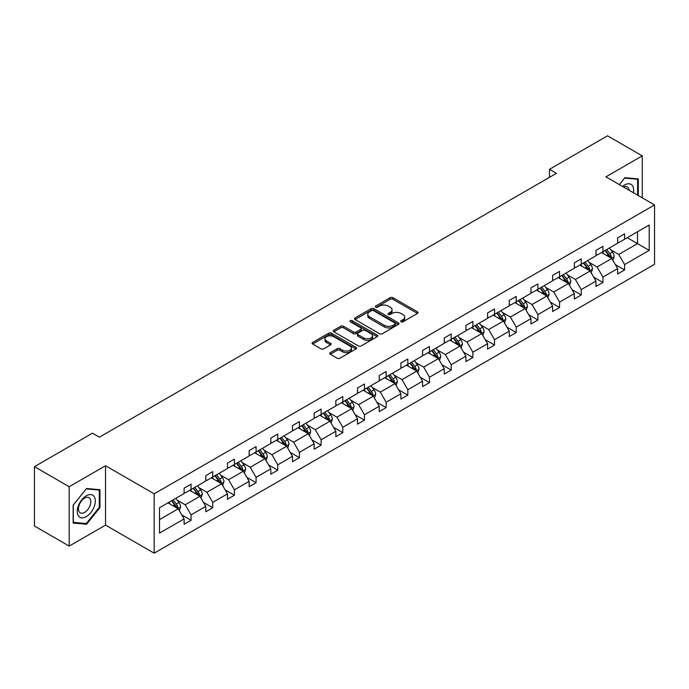 <?xml version="1.0" encoding="UTF-8"?>
<svg xmlns="http://www.w3.org/2000/svg" width="689" height="689" viewBox="0 0 689 689"><rect width="100%" height="100%" fill="white"/><g stroke="black" fill="none" stroke-linecap="round" stroke-linejoin="round"><path stroke-width="1.03" d="M401.058 321.797A1.352 0.784 0 0 0 402.97 321.797L417.465 313.435A1.929 1.111 0 0 0 418.025 312.642A1.929 1.111 0 0 0 417.465 311.859L392.911 297.682A1.929 1.111 0 0 0 390.181 297.682L375.694 306.045A1.352 0.784 0 0 0 375.298 306.596A1.352 0.784 0 0 0 375.694 307.148A1.352 0.784 0 0 0 377.598 307.148L379.475 306.071A6.175 3.566 0 0 1 388.208 306.071L390.25 307.251A6.175 3.566 0 0 1 392.058 309.766A6.175 3.566 0 0 1 390.25 312.289L388.372 313.374A1.352 0.784 0 0 0 387.976 313.926A1.352 0.784 0 0 0 388.372 314.477A1.352 0.784 0 0 0 390.284 314.477L392.162 313.392A6.175 3.566 0 0 1 400.886 313.392L402.936 314.572A6.175 3.566 0 0 1 404.744 317.095A6.175 3.566 0 0 1 402.936 319.61L401.058 320.695A1.352 0.784 0 0 0 400.662 321.246A1.352 0.784 0 0 0 401.058 321.797L401.058 320.695M330.307 352.647A1.929 1.111 0 0 0 329.738 353.44A1.929 1.111 0 0 0 330.307 354.224L337.197 358.202A1.929 1.111 0 0 0 339.918 358.202L356.015 348.91A1.929 1.111 0 0 0 356.583 348.117A1.929 1.111 0 0 0 356.015 347.334L331.461 333.157A1.929 1.111 0 0 0 328.739 333.157L312.642 342.45A1.929 1.111 0 0 0 312.074 343.234A1.929 1.111 0 0 0 312.642 344.026L320.962 348.832A1.929 1.111 0 0 0 323.692 348.832L330.574 344.853A1.929 1.111 0 0 0 331.142 344.061A1.929 1.111 0 0 0 330.574 343.277L326.448 340.891A5.159 2.98 0 0 1 324.941 338.79A5.159 2.98 0 0 1 328.128 336.034A5.159 2.98 0 0 1 333.752 336.68L349.909 346.016A5.159 2.98 0 0 1 351.424 348.117A5.159 2.98 0 0 1 348.238 350.873A5.159 2.98 0 0 1 342.614 350.227L339.918 348.668A1.929 1.111 0 0 0 337.197 348.668L330.307 352.647L330.307 354.224M105.529 465.738L69.193 486.718L34.45 466.668L34.45 526.034L69.193 546.093L105.529 525.113L154.164 553.189L154.164 493.824L105.529 465.738L105.529 525.113M642.251 197.829L642.251 155.869L605.915 176.849L654.55 204.926L154.164 493.824M642.251 155.869L607.509 135.811L549.495 169.305L549.495 177.331M34.45 466.668L92.464 433.174L99.414 437.179L556.445 173.318L549.495 169.305M379.613 333.709A1.929 1.111 0 0 0 382.343 333.709L398.431 324.416A1.929 1.111 0 0 0 399 323.632A1.929 1.111 0 0 0 398.431 322.84L373.886 308.663A1.929 1.111 0 0 0 371.156 308.663L355.059 317.956A1.929 1.111 0 0 0 354.499 318.749A1.929 1.111 0 0 0 355.059 319.532L379.613 333.709M350.89 322.09A1.352 0.784 0 0 1 352.268 322.28L352.268 320.678L377.227 335.087A1.929 1.111 0 0 1 377.787 335.879A1.929 1.111 0 0 1 377.227 336.663L361.131 345.956A1.929 1.111 0 0 1 358.401 345.956L333.855 331.779L340.736 327.835L340.736 326.224L333.855 330.203A1.929 1.111 0 0 0 333.287 330.996A1.929 1.111 0 0 0 333.855 331.779L333.855 330.203M340.736 327.835A1.929 1.111 0 0 1 343.466 327.835L343.466 326.224A1.929 1.111 0 0 0 340.736 326.224M343.466 326.224L353.423 331.977A1.929 1.111 0 0 0 356.153 331.977L360.717 329.342A1.929 1.111 0 0 0 361.286 328.55A1.929 1.111 0 0 0 360.717 327.766L350.356 321.78A1.352 0.784 0 0 1 349.96 321.229A1.352 0.784 0 0 1 350.796 320.506A1.352 0.784 0 0 1 352.268 320.678M69.193 486.718L69.193 546.093M159.512 507.741L184.109 493.539L184.109 488.165L191.06 484.152L191.06 489.526L205.787 481.025L205.787 475.651L212.737 471.638L212.737 477.012L227.465 468.511L227.465 463.137L234.406 459.124L234.406 464.498L249.142 455.997L249.142 450.623L256.084 446.61L256.084 451.984L270.82 443.483L270.82 438.101L277.762 434.096L277.762 439.47L292.498 430.961L292.498 425.587L299.439 421.573L299.439 426.956L314.175 418.447L314.175 413.073L321.117 409.059L321.117 414.433L335.853 405.933L335.853 400.559L342.795 396.545L342.795 401.92L357.531 393.419L357.531 388.045L364.472 384.031L364.472 389.406L379.208 380.905L379.208 375.531L386.15 371.517L386.15 376.892L400.886 368.391L400.886 363.008L407.828 359.003L407.828 364.378L422.564 355.868L422.564 350.494L429.505 346.489L429.505 351.864L444.241 343.355L444.241 337.98L451.183 333.967L451.183 339.341L465.91 330.841L465.91 325.466L472.861 321.453L472.861 326.827L487.588 318.327L487.588 312.952L494.538 308.939L494.538 314.313L509.266 305.813L509.266 300.438L516.216 296.425L516.216 301.799L530.943 293.299L530.943 287.916L537.894 283.911L537.894 289.285L552.621 280.776L552.621 275.402L559.571 271.397L559.571 276.771L574.299 268.262L574.299 262.888L581.249 258.875L581.249 264.257L595.976 255.748L595.976 250.374L602.927 246.361L602.927 251.735L617.654 243.234L617.654 237.86L624.604 233.847L624.604 239.221L649.202 225.019L649.202 250.374L624.604 264.576L624.604 269.95L617.654 273.964L617.654 268.589L602.927 277.09L602.927 282.464L595.976 286.478L595.976 281.103L581.249 289.604L581.249 294.978L574.299 298.992L574.299 293.617L559.571 302.118L559.571 307.492L552.621 311.506L552.621 306.131L537.894 314.632L537.894 320.015L530.943 324.019L530.943 318.645L516.216 327.154L516.216 332.529L509.266 336.542L509.266 331.159L494.538 339.668L494.538 345.043L487.588 349.056L487.588 343.682L472.861 352.182L472.861 357.557L465.91 361.57L465.91 356.196L451.183 364.696L451.183 370.071L444.241 374.084L444.241 368.71L429.505 377.21L429.505 382.584L422.564 386.598L422.564 381.224L407.828 389.724L407.828 395.107L400.886 399.112L400.886 393.738L386.15 402.247L386.15 407.621L379.208 411.626L379.208 406.252L364.472 414.761L364.472 420.135L357.531 424.148L357.531 418.774L342.795 427.275L342.795 432.649L335.853 436.662L335.853 431.288L321.117 439.789L321.117 445.163L314.175 449.176L314.175 443.802L299.439 452.303L299.439 457.677L292.498 461.69L292.498 456.316L277.762 464.817L277.762 470.199L270.82 474.204L270.82 468.83L256.084 477.339L256.084 482.713L249.142 486.718L249.142 481.344L234.406 489.853L234.406 495.227L227.465 499.241L227.465 493.858L212.737 502.367L212.737 507.741L205.787 511.755L205.787 506.381L191.06 514.881L191.06 520.255L184.109 524.269L184.109 518.895L159.512 533.097L159.512 507.741M154.164 553.189L654.55 264.292L654.55 204.926M189.664 490.335L199.948 496.269L185.22 504.77L177.176 500.128M185.22 504.77L191.06 514.881M199.948 496.269L205.787 506.381M184.109 492.256L185.22 492.902L191.06 489.526M211.342 477.813L221.625 483.756L206.898 492.256L198.854 487.614M206.898 492.256L212.737 502.367M221.625 483.756L227.465 493.858M205.787 479.742L206.898 480.388L212.737 477.012M233.02 465.299L243.303 471.242L228.576 479.742L220.532 475.1M228.576 479.742L234.406 489.853M243.303 471.242L249.142 481.344M227.465 467.228L228.576 467.865L234.406 464.498M254.697 452.785L264.981 458.719L250.253 467.228L242.209 462.586M250.253 467.228L256.084 477.339M264.981 458.719L270.82 468.83M249.142 454.714L250.253 455.351L256.084 451.984M276.375 440.271L286.658 446.205L271.931 454.714L263.887 450.072M271.931 454.714L277.762 464.817M286.658 446.205L292.498 456.316M270.82 442.2L271.931 442.838L277.762 439.47M298.053 427.757L308.336 433.691L293.609 442.2L285.565 437.549M293.609 442.2L299.439 452.303M308.336 433.691L314.175 443.802M292.498 429.678L293.609 430.324L299.439 426.956M319.73 415.243L330.014 421.177L315.286 429.678L307.242 425.035M315.286 429.678L321.117 439.789M330.014 421.177L335.853 431.288M314.175 417.164L315.286 417.81L321.117 414.433M341.408 402.721L351.691 408.663L336.964 417.164L328.92 412.522M336.964 417.164L342.795 427.275M351.691 408.663L357.531 418.774M335.853 404.65L336.964 405.296L342.795 401.92M363.086 390.207L373.369 396.149L358.642 404.65L350.598 400.008M358.642 404.65L364.472 414.761M373.369 396.149L379.208 406.252M357.531 392.136L358.642 392.773L364.472 389.406M384.763 377.693L395.047 383.627L380.319 392.136L372.275 387.494M380.319 392.136L386.15 402.247M395.047 383.627L400.886 393.738M379.208 379.622L380.319 380.259L386.15 376.892M406.441 365.179L416.724 371.113L401.997 379.622L393.953 374.98M401.997 379.622L407.828 389.724M416.724 371.113L422.564 381.224M400.886 367.108L401.997 367.745L407.828 364.378M428.119 352.665L438.402 358.599L423.675 367.108L415.631 362.457M423.675 367.108L429.505 377.21M438.402 358.599L444.241 368.71M422.564 354.585L423.675 355.231L429.505 351.864M449.796 340.151L460.08 346.085L445.352 354.585L437.308 349.943M445.352 354.585L451.183 364.696M460.08 346.085L465.91 356.196M444.241 342.071L445.352 342.717L451.183 339.341M471.474 327.628L481.757 333.571L467.03 342.071L458.986 337.429M467.03 342.071L472.861 352.182M481.757 333.571L487.588 343.682M465.91 329.557L467.03 330.203L472.861 326.827M493.152 315.114L503.435 321.057L488.708 329.557L480.664 324.915M488.708 329.557L494.538 339.668M503.435 321.057L509.266 331.159M487.588 317.043L488.708 317.681L494.538 314.313M514.829 302.6L525.113 308.534L510.385 317.043L502.341 312.401M510.385 317.043L516.216 327.154M525.113 308.534L530.943 318.645M509.266 304.529L510.385 305.167L516.216 301.799M536.507 290.086L546.79 296.02L532.054 304.529L524.019 299.887M532.054 304.529L537.894 314.632M546.79 296.02L552.621 306.131M530.943 292.015L532.054 292.653L537.894 289.285M558.185 277.572L568.468 283.506L553.732 292.015L545.697 287.365M553.732 292.015L559.571 302.118M568.468 283.506L574.299 293.617M552.621 279.493L553.732 280.139L559.571 276.771M579.862 265.058L590.146 270.992L575.41 279.493L567.374 274.851M575.41 279.493L581.249 289.604M590.146 270.992L595.976 281.103M574.299 266.979L575.41 267.625L581.249 264.257M601.54 252.544L611.823 258.478L597.087 266.979L589.052 262.337M597.087 266.979L602.927 277.09M611.823 258.478L617.654 268.589M595.976 254.465L597.087 255.111L602.927 251.735M627.248 237.696L637.532 243.639L618.765 254.465L610.73 249.823M618.765 254.465L624.604 264.576M649.202 250.374L637.532 243.639L637.532 231.762L649.202 225.019M617.654 241.951L618.765 242.588L624.604 239.221M159.512 519.618L178.27 508.783L167.987 502.849M178.27 508.783L184.109 518.895M615.363 264.61L624.604 269.95M593.685 277.133L602.927 282.464M572.008 289.647L581.249 294.978M550.33 302.161L559.571 307.492M528.652 314.675L537.894 320.015M506.975 327.189L516.216 332.529M485.297 339.703L494.538 345.043M463.619 352.225L472.861 357.557M441.942 364.739L451.183 370.071M420.264 377.253L429.505 382.584M398.587 389.767L407.828 395.107M376.909 402.281L386.15 407.621M355.231 414.795L364.472 420.135M333.554 427.318L342.795 432.649M311.876 439.832L321.117 445.163M290.198 452.346L299.439 457.677M268.521 464.86L277.762 470.199M246.851 477.374L256.084 482.713M225.174 489.888L234.406 495.227M203.496 502.41L212.737 507.741M181.818 514.924L191.06 520.255M638.29 195.538L638.29 178.899L624.88 177.702L619.342 184.6M99.965 507.578L99.965 489.698L86.556 488.501L73.146 505.183L73.146 523.063L86.556 524.26L99.965 507.578L99.276 507.173M401.601 321.987L402.936 321.22A6.175 3.566 0 0 0 404.744 318.697L404.744 317.095M392.058 309.766L392.058 311.376A6.175 3.566 0 0 1 390.25 313.891L388.915 314.666M417.465 311.859L417.465 313.435L392.911 299.284A1.929 1.111 0 0 0 390.181 299.284L376.228 307.346M398.431 322.84L398.431 324.416L373.886 310.274A1.929 1.111 0 0 0 371.156 310.274L355.085 319.55M395.021 324.183A1.352 0.784 0 0 0 395.417 323.632A1.352 0.784 0 0 0 395.021 323.081L373.472 310.636A1.352 0.784 0 0 0 371.56 310.636L369.588 311.781A6.175 3.566 0 0 0 367.78 314.296A6.175 3.566 0 0 0 369.588 316.819L384.316 325.32A6.175 3.566 0 0 0 393.049 325.32L395.021 324.183L395.021 325.785A1.352 0.784 0 0 0 395.417 325.234L395.417 323.632M367.78 314.296L367.78 315.906A6.175 3.566 0 0 0 369.588 318.421L369.588 316.819M395.021 325.785L393.049 326.93A6.175 3.566 0 0 1 384.316 326.93L369.588 318.421M343.466 327.835L353.423 333.579A1.929 1.111 0 0 0 356.153 333.579L360.717 330.944A1.929 1.111 0 0 0 361.286 330.152L361.286 328.55M352.268 322.28L377.202 336.68M363.758 337.946A5.159 2.98 0 0 0 369.382 338.592A5.159 2.98 0 0 0 372.568 335.836A5.159 2.98 0 0 0 371.052 333.726L365.359 330.444A1.929 1.111 0 0 0 362.629 330.444L358.065 333.08A1.929 1.111 0 0 0 357.496 333.864A1.929 1.111 0 0 0 358.065 334.656L363.758 337.946L363.758 339.548A5.159 2.98 0 0 0 369.382 340.194A5.159 2.98 0 0 0 372.568 337.438L372.568 335.836M357.496 333.864L357.496 335.474A1.929 1.111 0 0 0 358.065 336.258L358.065 334.656M363.758 339.548L358.065 336.258M351.424 348.117L351.424 349.728A5.159 2.98 0 0 1 348.238 352.475A5.159 2.98 0 0 1 342.614 351.829L339.918 350.279A1.929 1.111 0 0 0 337.197 350.279L330.332 354.241M324.941 338.79L324.941 340.392A5.159 2.98 0 0 0 326.448 342.502L326.448 340.891M330.548 344.87L326.448 342.502M355.989 348.918L331.461 334.759A1.929 1.111 0 0 0 328.739 334.759L312.668 344.044M85.143 523.442L86.556 524.26M612.874 260.304L614.157 256.618A5.211 3.006 -120 0 0 612.495 252.183L609.369 248.014M603.779 253.836L602.427 252.028M611.048 258.031L611.341 256.833A5.211 3.006 -120 0 0 609.851 253.707L606.733 249.539M605.424 250.296L608.861 254.878A2.653 1.533 60 0 1 609.343 255.679L611.341 256.833M605.063 250.503L608.189 254.672A5.211 3.006 60 0 1 609.481 257.126M591.196 272.818L592.48 269.132A5.211 3.006 -120 0 0 590.817 264.697L587.691 260.528M582.102 266.35L580.749 264.542M589.371 270.544L589.663 269.356A5.211 3.006 -120 0 0 588.173 266.221L585.056 262.053M583.747 262.81L587.183 267.392A2.653 1.533 60 0 1 587.665 268.202L589.663 269.356M583.385 263.017L586.511 267.186A5.211 3.006 60 0 1 587.803 269.64M569.519 285.341L570.802 281.646A5.211 3.006 -120 0 0 569.14 277.211L566.014 273.051M560.424 278.864L559.072 277.056M567.693 283.067L567.986 281.87A5.211 3.006 -120 0 0 566.496 278.735L563.378 274.575M562.069 275.324L565.505 279.906A2.653 1.533 60 0 1 565.988 280.716L567.986 281.87M561.707 275.531L564.834 279.7A5.211 3.006 60 0 1 566.125 282.154M633.398 192.713A12.772 7.372 120 0 0 622.546 186.452M629.117 190.242A8.742 5.047 120 0 0 627.334 186.9A8.742 5.047 120 0 0 623.545 187.02M619.368 184.609L624.604 178.098L637.601 179.252L637.601 195.133M636.739 178.761L637.601 179.252M94.1 506.915A12.772 7.372 120 0 0 90.802 494.581A12.772 7.372 120 0 0 78.46 505.519A12.772 7.372 120 0 0 81.767 517.852A12.772 7.372 120 0 0 94.1 506.915M89.992 505.743A8.742 5.047 120 0 0 89.01 497.691A8.742 5.047 120 0 0 79.278 504.787A8.742 5.047 120 0 0 80.269 512.84A8.742 5.047 120 0 0 89.992 505.743M73.292 522.383L73.292 505.054L86.28 488.897L99.276 490.051L99.276 507.38L86.28 523.537L73.146 522.296M98.415 489.56L99.276 490.051M547.841 297.855L549.124 294.16A5.211 3.006 -120 0 0 547.462 289.724L544.344 285.565M538.746 291.378L537.394 289.578M546.015 295.581L546.308 294.384A5.211 3.006 -120 0 0 544.818 291.249L541.7 287.089M540.391 287.838L543.828 292.42A2.653 1.533 60 0 1 544.31 293.23L546.308 294.384M540.03 288.054L543.156 292.214A5.211 3.006 60 0 1 544.448 294.677M526.163 310.369L527.447 306.674A5.211 3.006 -120 0 0 525.785 302.238L522.667 298.079M517.069 303.892L515.716 302.092M524.338 308.095L524.63 306.898A5.211 3.006 -120 0 0 523.14 303.763L520.023 299.603M518.722 300.352L522.15 304.943A2.653 1.533 60 0 1 522.632 305.744L524.63 306.898M518.352 300.568L521.478 304.727A5.211 3.006 60 0 1 522.77 307.191M504.486 322.883L505.769 319.196A5.211 3.006 -120 0 0 504.107 314.761L500.989 310.593M495.391 316.406L494.039 314.606M502.669 320.609L502.953 319.412A5.211 3.006 -120 0 0 501.463 316.285L498.345 312.117M497.045 312.875L500.472 317.457A2.653 1.533 60 0 1 500.955 318.258L502.953 319.412M496.674 313.082L499.801 317.241A5.211 3.006 60 0 1 501.092 319.705M482.808 335.397L484.091 331.71A5.211 3.006 -120 0 0 482.429 327.275L479.311 323.107M473.713 328.929L472.361 327.12M480.991 333.123L481.275 331.926A5.211 3.006 -120 0 0 479.785 328.799L476.667 324.631M475.367 325.389L478.795 329.971A2.653 1.533 60 0 1 479.277 330.772L481.275 331.926M474.997 325.596L478.123 329.764A5.211 3.006 60 0 1 479.415 332.219M461.13 347.911L462.414 344.224A5.211 3.006 -120 0 0 460.752 339.789L457.634 335.621M452.036 341.443L450.684 339.634M459.313 345.637L459.597 344.448A5.211 3.006 -120 0 0 458.107 341.313L454.99 337.145M453.689 337.903L457.117 342.485A2.653 1.533 60 0 1 457.599 343.294L459.597 344.448M453.319 338.11L456.445 342.278A5.211 3.006 60 0 1 457.737 344.733M439.453 360.433L440.736 356.738A5.211 3.006 -120 0 0 439.074 352.303L435.956 348.143M430.358 353.957L429.006 352.148M437.636 358.159L437.92 356.962A5.211 3.006 -120 0 0 436.43 353.827L433.312 349.667M432.012 350.417L435.439 354.999A2.653 1.533 60 0 1 435.922 355.808L437.92 356.962M431.641 350.623L434.768 354.792A5.211 3.006 60 0 1 436.059 357.246M417.784 372.947L419.058 369.252A5.211 3.006 -120 0 0 417.396 364.817L414.278 360.657M408.68 366.47L407.328 364.662M415.958 370.673L416.242 369.476A5.211 3.006 -120 0 0 414.752 366.341L411.634 362.181M410.334 362.931L413.762 367.513A2.653 1.533 60 0 1 414.244 368.322L416.242 369.476M409.972 363.137L413.09 367.306A5.211 3.006 60 0 1 414.382 369.769M396.106 385.461L397.381 381.766A5.211 3.006 -120 0 0 395.719 377.331L392.601 373.171M387.003 378.984L385.651 377.184M394.28 383.187L394.564 381.99A5.211 3.006 -120 0 0 393.074 378.855L389.957 374.695M388.656 375.445L392.084 380.035A2.653 1.533 60 0 1 392.566 380.836L394.564 381.99M388.295 375.66L391.412 379.82A5.211 3.006 60 0 1 392.704 382.283M374.428 397.975L375.703 394.28A5.211 3.006 -120 0 0 374.041 389.853L370.923 385.685M365.325 391.498L363.973 389.698M372.603 395.701L372.887 394.504A5.211 3.006 -120 0 0 371.397 391.378L368.279 387.209M366.979 387.959L370.406 392.549A2.653 1.533 60 0 1 370.889 393.35L372.887 394.504M366.617 388.174L369.735 392.334A5.211 3.006 60 0 1 371.026 394.797M352.751 410.489L354.025 406.803A5.211 3.006 -120 0 0 352.363 402.367L349.245 398.199M343.647 404.021L342.295 402.212M350.925 408.215L351.218 407.018A5.211 3.006 -120 0 0 349.719 403.892L346.601 399.723M345.301 400.481L348.729 405.063A2.653 1.533 60 0 1 349.211 405.864L351.218 407.018M344.939 400.688L348.057 404.856A5.211 3.006 60 0 1 349.349 407.311M331.073 423.003L332.348 419.317A5.211 3.006 -120 0 0 330.686 414.881L327.568 410.713M321.97 416.535L320.618 414.726M329.247 420.729L329.54 419.541A5.211 3.006 -120 0 0 328.042 416.406L324.924 412.237M323.623 412.995L327.051 417.577A2.653 1.533 60 0 1 327.533 418.387L329.54 419.541M323.262 413.202L326.379 417.37A5.211 3.006 60 0 1 327.68 419.825M309.395 435.526L310.67 431.831A5.211 3.006 -120 0 0 309.008 427.395L305.89 423.235M300.292 429.049L298.94 427.24M307.57 433.252L307.862 432.055A5.211 3.006 -120 0 0 306.364 428.92L303.246 424.76M301.946 425.509L305.373 430.091A2.653 1.533 60 0 1 305.856 430.901L307.862 432.055M301.584 425.716L304.702 429.884A5.211 3.006 60 0 1 306.002 432.339M287.718 448.039L288.992 444.345A5.211 3.006 -120 0 0 287.33 439.909L284.212 435.749M278.614 441.563L277.262 439.754M285.892 445.766L286.185 444.569A5.211 3.006 -120 0 0 284.695 441.434L281.568 437.274M280.268 438.023L283.696 442.605A2.653 1.533 60 0 1 284.178 443.415L286.185 444.569M279.906 438.23L283.024 442.398A5.211 3.006 60 0 1 284.324 444.861M266.04 460.553L267.315 456.859A5.211 3.006 -120 0 0 265.653 452.423L262.535 448.263M256.937 454.077L255.585 452.277M264.214 458.28L264.507 457.083A5.211 3.006 -120 0 0 263.017 453.948L259.891 449.788M258.59 450.537L262.018 455.119A2.653 1.533 60 0 1 262.5 455.929L264.507 457.083M258.229 450.752L261.346 454.912A5.211 3.006 60 0 1 262.647 457.375M244.362 473.067L245.637 469.373A5.211 3.006 -120 0 0 243.975 464.946L240.857 460.777M235.259 466.591L233.907 464.791M242.537 470.794L242.829 469.597A5.211 3.006 -120 0 0 241.339 466.47L238.213 462.302M236.913 463.051L240.349 467.642A2.653 1.533 60 0 1 240.823 468.442L242.829 469.597M236.551 463.266L239.669 467.426A5.211 3.006 60 0 1 240.969 469.889M222.685 485.581L223.959 481.895A5.211 3.006 -120 0 0 222.297 477.46L219.18 473.291M213.581 479.113L212.229 477.305M220.859 483.308L221.152 482.111A5.211 3.006 -120 0 0 219.662 478.984L216.535 474.816M215.235 475.574L218.671 480.155A2.653 1.533 60 0 1 219.154 480.956L221.152 482.111M214.873 475.78L217.991 479.949A5.211 3.006 60 0 1 219.291 482.403M201.007 498.095L202.282 494.409A5.211 3.006 -120 0 0 200.62 489.974L197.502 485.805M191.904 491.627L190.552 489.819M199.181 495.822L199.474 494.633A5.211 3.006 -120 0 0 197.984 491.498L194.858 487.33M193.557 488.088L196.994 492.669A2.653 1.533 60 0 1 197.476 493.479L199.474 494.633M193.196 488.294L196.313 492.463A5.211 3.006 60 0 1 197.614 494.917M179.329 510.609L180.604 506.923A5.211 3.006 -120 0 0 178.942 502.488L175.824 498.328M170.226 504.141L168.874 502.333M177.504 508.344L177.796 507.147A5.211 3.006 -120 0 0 176.306 504.012L173.18 499.844M171.88 500.602L175.316 505.183A2.653 1.533 60 0 1 175.798 505.993L177.796 507.147M171.518 500.808L174.636 504.977A5.211 3.006 60 0 1 175.936 507.431M402.936 321.22L402.936 319.61M388.372 314.477L388.372 313.374M390.25 313.891L390.25 312.289M375.694 307.148L375.694 306.045M390.181 299.284L390.181 297.682M392.911 299.284L392.911 297.682M355.059 319.532L355.059 317.956M371.156 310.274L371.156 308.663M373.886 310.274L373.886 308.663M384.316 326.93L384.316 325.32M393.049 326.93L393.049 325.32M353.423 333.579L353.423 331.977M356.153 333.579L356.153 331.977M360.717 330.944L360.717 329.342M377.227 336.663L377.227 335.087M337.197 350.279L337.197 348.668M339.918 350.279L339.918 348.668M342.614 351.829L342.614 350.227M330.574 344.853L330.574 343.277M312.642 344.026L312.642 342.45M328.739 334.759L328.739 333.157M331.461 334.759L331.461 333.157M356.015 348.91L356.015 347.334M611.444 258.263L614.123 256.713M609.851 253.707L612.495 252.183M606.708 255.524L608.189 254.672M589.767 270.777L592.445 269.235M588.173 266.221L590.817 264.697M585.03 268.038L586.511 267.186M568.089 283.291L570.768 281.749M566.496 278.735L569.14 277.211M563.352 280.552L564.834 279.7M546.411 295.805L549.09 294.263M544.818 291.249L547.462 289.724M541.675 293.066L543.156 292.214M524.734 308.319L527.412 306.777M523.14 303.763L525.785 302.238M519.997 305.589L521.478 304.727M503.056 320.841L505.735 319.291M501.463 316.285L504.107 314.761M498.319 318.103L499.801 317.241M481.378 333.355L484.057 331.805M479.785 328.799L482.429 327.275M476.642 330.617L478.123 329.764M459.701 345.869L462.379 344.328M458.107 341.313L460.752 339.789M454.964 343.131L456.445 342.278M438.023 358.383L440.702 356.842M436.43 353.827L439.074 352.303M433.286 355.645L434.768 354.792M416.345 370.897L419.024 369.356M414.752 366.341L417.396 364.817M411.609 368.159L413.09 367.306M394.668 383.411L397.346 381.87M393.074 378.855L395.719 377.331M389.931 380.672L391.412 379.82M372.99 395.925L375.669 394.384M371.397 391.378L374.041 389.853M368.253 393.195L369.735 392.334M351.312 408.448L353.991 406.898M349.719 403.892L352.363 402.367M346.576 405.709L348.057 404.856M329.635 420.962L332.313 419.412M328.042 416.406L330.686 414.881M324.898 418.223L326.379 417.37M307.957 433.476L310.636 431.934M306.364 428.92L309.008 427.395M303.22 430.737L304.702 429.884M286.279 445.99L288.958 444.448M284.695 441.434L287.33 439.909M281.543 443.251L283.024 442.398M264.61 458.504L267.28 456.962M263.017 453.948L265.653 452.423M259.865 455.765L261.346 454.912M242.933 471.018L245.603 469.476M241.339 466.47L243.975 464.946M238.187 468.287L239.669 467.426M221.255 483.54L223.925 481.99M219.662 478.984L222.297 477.46M216.51 480.801L217.991 479.949M199.577 496.054L202.247 494.504M197.984 491.498L200.62 489.974M194.832 493.315L196.313 492.463M177.9 508.568L180.57 507.026M176.306 504.012L178.942 502.488M173.154 505.829L174.636 504.977"/></g></svg>
